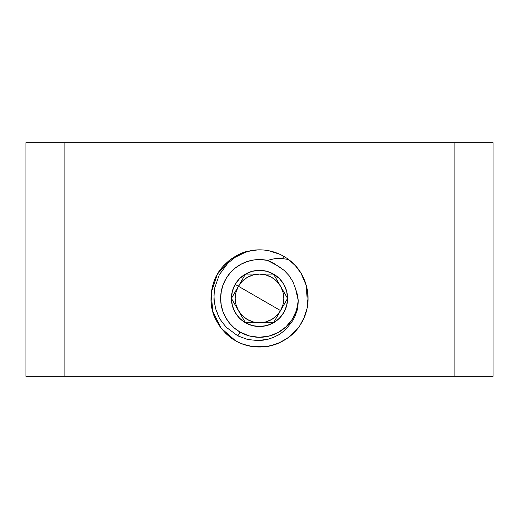 <?xml version="1.0" encoding="UTF-8"?>
<svg xmlns="http://www.w3.org/2000/svg" width="519" height="519" viewBox="0 0 519 519"><rect width="100%" height="100%" fill="white"/><g stroke="black" fill="none" stroke-linecap="round" stroke-linejoin="round"><path stroke-width="0.78" d="M454.125 142.725L454.125 376.275L64.875 376.275L64.875 142.725L454.125 142.725L25.95 142.725L25.95 376.275L64.875 376.275L25.95 376.275L25.95 142.725L64.875 142.725L64.875 376.275L493.05 376.275L454.125 376.275L454.125 142.725L493.05 142.725L454.125 142.725M493.05 376.275L493.05 142.725L493.05 376.275M259.5 298.425L238.429 286.261C243.288 278.456 250.314 274.402 259.5 274.097C268.686 274.402 275.712 278.456 280.571 286.261C284.899 294.37 284.899 302.48 280.571 310.589L259.5 298.425L280.571 310.589L276.705 315.63L271.664 319.496L265.799 321.923L259.5 322.753L253.201 321.923L247.336 319.496L242.295 315.63L238.429 310.589L236.002 304.724L235.172 298.425L236.002 292.126L238.429 286.261L231.409 298.425A28.091 28.091 0 0 1 235.172 284.38L238.429 286.261L235.172 284.38L232.363 291.153L231.409 298.425L232.363 305.697L235.172 312.47L239.635 318.29L245.455 322.753L252.228 325.562L259.5 326.516L266.772 325.562L273.545 322.753L279.365 318.29L283.828 312.47L286.637 305.697L287.591 298.425L286.637 291.153L283.828 284.38L279.365 278.56L273.545 274.097L266.772 271.288L259.5 270.334L252.228 271.288L245.455 274.097L239.635 278.56L235.172 284.38A28.091 28.091 0 0 1 287.591 298.425A28.091 28.091 0 0 1 245.455 322.753L273.545 322.753L287.591 298.425L273.545 274.097L245.455 274.097L238.429 286.261L242.295 281.22L247.336 277.354L253.201 274.927L259.5 274.097L265.799 274.927L271.664 277.354L276.705 281.22L280.571 286.261L282.998 292.126L283.828 298.425L282.998 304.724L280.571 310.589C275.712 318.394 268.686 322.448 259.5 322.753C250.314 322.448 243.288 318.394 238.429 310.589C234.101 302.48 234.101 294.37 238.429 286.261L245.455 274.097L273.545 274.097L287.591 298.425L273.545 322.753L245.455 322.753A28.091 28.091 0 0 1 231.409 298.425L245.455 322.753L231.409 298.425L238.429 286.261L259.5 298.425M217.39 274.201L217.429 274.136C219.303 270.159 223.468 265.41 229.93 259.883L229.93 259.883C236.93 255.076 242.6 252.279 246.927 251.501L257.846 249.873L252.052 250.424M237.241 255.244L241.951 253.129L236.392 255.698M220.367 269.64L224.208 265.04M212.595 311.076L212.576 310.998C211.09 306.859 210.675 300.553 211.337 292.087L211.337 292.087C212.887 283.731 214.918 277.749 217.429 274.136L217.467 274.071M213.231 283.627L215.015 278.904M211.473 305.743L210.941 299.774M225.804 333.419L220.659 327.606M216.319 320.684L214.204 315.974M230.734 337.571L226.115 333.717M220.776 327.755L221.146 328.242M226.797 334.346L230.747 337.577M210.974 300.702L211.499 305.873L210.974 300.696M212.576 310.998L212.576 310.998C213.354 315.325 216.151 320.995 220.958 327.995L230.851 337.655M260.415 346.997L253.162 346.588C244.806 345.038 238.824 343.007 235.211 340.496C231.234 338.622 226.485 334.457 220.958 327.995L220.718 327.677M211.376 291.782L211.298 292.385M223.579 265.722L220.348 269.672M294.494 332.121L289.07 336.967C282.07 341.774 276.4 344.571 272.073 345.349L266.987 346.426M264.878 346.705L260.849 346.984M298.646 327.191L294.792 331.81M307.618 305.094L307.728 304.264M305.782 313.184L306.054 312.295M301.708 322.474L304.309 317.193L300.066 325.147C299.21 327.56 294.948 331.939 287.286 338.271L279.248 342.806L270.691 345.699C266.85 346.99 260.759 347.25 252.429 346.484C244.566 344.94 238.824 342.942 235.211 340.496C238.824 343.007 244.806 345.038 253.162 346.588L266.967 346.426M307.527 291.114L308.059 297.076M304.75 280.753L302.227 275.317L304.796 280.876M239.012 255.069L245.656 252.182L252.552 250.346A48.578 48.578 0 0 1 283.789 256.354L282.505 258.579L288.583 259.513A48.578 48.578 0 0 0 252.552 250.346L245.656 252.182L239.11 255.017C237.767 255.231 233.965 258.027 227.711 263.399L219.284 274.778L214.665 288.142C213.847 296.894 213.744 301.61 214.347 302.285L215.833 309.24L218.389 315.85C218.979 317.939 221.684 321.806 226.498 327.45L237.871 335.884L240.07 332.082A38.86 38.86 0 0 1 267.33 260.356L274.785 258.67L282.505 258.579L283.789 256.354A48.578 48.578 0 0 1 288.583 259.513L292.658 262.925M306.171 311.906L303.991 317.92M272.151 345.33L272.073 345.349C276.4 344.571 282.07 341.774 289.07 336.967L298.723 327.087M296.096 330.369L298.652 327.178M277.049 343.721L282.608 341.152M244.702 344.694L245.63 344.979M252.552 250.346L246.927 251.501L229.93 259.883L217.429 274.136L211.337 292.087L212.576 310.998L220.958 327.995L235.211 340.496C257.34 354.055 289.187 345.518 301.571 322.714C313.852 302.279 308.163 273.552 288.583 259.513L295.395 265.696L300.962 273.111L304.984 281.363L306.372 285.651L307.352 290.05L308.072 299.191L307.04 308.403L303.978 317.959M292.625 262.893L288.22 259.241M304.329 279.709L303.109 277.029M308.02 296.109L307.501 290.958M297.03 310.472L296.881 311.037C297.419 310.128 297.893 306.684 298.295 300.715A38.86 38.86 0 0 1 240.07 332.082L237.871 335.884L247.667 339.491L258.053 340.594L268.381 339.128L273.318 337.447L278.002 335.157C279.06 334.859 281.83 332.757 286.319 328.858L292.768 320.638L295.136 315.993L296.881 311.037L295.136 315.993L292.768 320.638L286.319 328.858M298.295 300.715L296.472 310.407L292.262 319.328L285.95 326.899L277.931 332.64L268.725 336.176L258.929 337.285L249.165 335.89L240.07 332.082L234.465 328.151L229.638 323.298L225.739 317.68L222.891 311.458L221.172 304.835L220.64 298.01L221.315 291.204L223.17 284.62L226.161 278.463L230.177 272.923L235.101 268.174L240.79 264.366L247.05 261.608L253.7 260L260.532 259.578L267.33 260.356L272.949 262.776L284.153 270.373L289.128 275.699L292.995 281.921L295.571 288.759L297.406 294.636L298.295 300.715L295.571 288.759L292.995 281.921L289.128 275.699L284.153 270.373L278.171 266.085L267.33 260.356L274.785 258.67L282.505 258.579L288.583 259.513L295.415 265.715M261.31 249.879L256.36 249.95M279.533 254.167L268.758 250.735M278.482 334.878L273.318 337.447L268.381 339.128M263.691 340.114L258.053 340.594M247.667 339.491L237.871 335.884L226.498 327.45M218.784 316.661L215.833 309.24L214.347 302.285L213.958 295.207L214.665 288.142L219.284 274.778L227.711 263.399M296.965 267.506L298.328 269.231M300.949 273.091L306.424 285.852L307.462 306.132M277.101 343.701L270.691 345.699M302.681 276.173L304.776 280.824M281.752 341.606L279.436 342.722"/></g></svg>
